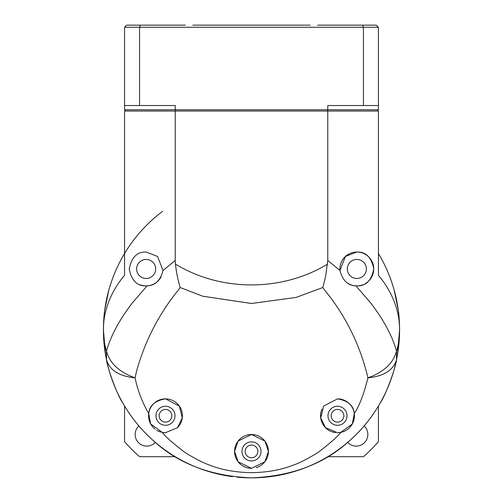 <?xml version="1.0" encoding="UTF-8"?>
<svg xmlns="http://www.w3.org/2000/svg" width="503" height="503" viewBox="0 0 503 503"><rect width="100%" height="100%" fill="white"/><g stroke="black" fill="none" stroke-linecap="round" stroke-linejoin="round"><path stroke-width="0.75" d="M237.133 477.152A148.077 148.077 0 0 0 251.5 477.85C210.688 476.196 177.672 463.533 152.453 439.848C140.859 429.512 130.969 417.22 122.776 402.966C117.419 395.654 107.152 367.316 106.479 359.714C104.53 349.371 103.499 342.273 103.423 329.773A148.077 148.077 0 0 0 232.474 476.624M365.385 424.413A148.077 148.077 0 0 0 399.577 329.773C399.495 342.273 398.477 349.371 396.521 359.714C395.848 367.297 385.581 395.654 380.224 402.96C372.031 417.22 362.135 429.518 350.547 439.848C325.296 463.533 292.281 476.203 251.5 477.85A148.077 148.077 0 0 0 362.713 427.544M378.426 267.3L378.426 253.499C385.179 264.641 390.435 276.87 394.195 290.193L398.238 309.892C398.973 314.281 399.42 320.908 399.577 329.773A148.077 148.077 0 0 0 378.426 253.499L378.426 217.83M321.977 409.058A16.926 16.926 0 0 0 335.545 432.593M165.487 432.706L162.306 432.404A16.926 16.926 0 0 0 165.487 432.706L177.534 427.669L182.287 417.823L179.364 406.091L165.487 398.86C154.974 400.665 149.378 405.556 148.718 413.535L150.693 423.991L162.306 432.404C164.443 435.667 171.259 441.797 182.746 450.782C184.915 452.895 201.999 462.729 208.934 464.81C220.874 469.739 235.064 472.367 251.5 472.688C267.671 472.392 281.862 469.771 294.066 464.81C300.913 462.722 317.865 453.058 320.254 450.782C331.747 441.791 338.563 435.667 340.694 432.404L337.513 432.706L325.466 427.669L320.713 417.823L323.636 406.091L337.513 398.86C348.026 400.665 353.622 405.556 354.282 413.535C359.387 405.852 363.933 393.956 367.926 377.835C383.858 376.238 393.39 370.195 396.521 359.714L396.521 351.163C398.477 344.8 399.495 337.67 399.577 329.773C399.445 317.997 397.647 311.231 394.195 301.504C390.435 291.985 385.179 283.246 378.426 275.292L378.426 253.839M256.14 467.683A16.926 16.926 0 0 0 268.426 451.405L264.918 441.1L251.5 434.485L238.07 441.106L234.574 451.405L238.108 461.754L251.5 468.331L264.892 461.754L268.426 451.405A16.926 16.926 0 0 0 251.5 434.485A16.926 16.926 0 0 0 234.574 451.405A16.926 16.926 0 0 0 251.5 468.331M110.685 283.962C105.831 299.04 103.411 314.312 103.423 329.773A148.077 148.077 0 0 1 162.651 211.304A148.077 148.077 0 0 0 103.423 329.773C103.505 337.67 104.523 344.8 106.479 351.163L106.479 359.714C109.61 370.195 119.142 376.238 135.074 377.835L136.558 371.208C150.667 320.222 177.603 291.803 180.162 287.515L202.816 296.242L251.5 303.485L296.072 297.424L322.838 287.515C324.058 290.552 354.665 321.448 367.926 377.835C383.682 372.239 393.214 363.348 396.521 351.163C393.742 341.003 388.781 330.169 381.639 318.657C379.822 315.419 372.05 304.56 370.07 302.215L355.929 285.849A16.926 16.926 0 0 0 356.841 285.874L355.929 285.849C347.812 285.578 342.499 280.454 339.99 270.495L345.416 256.467L356.841 252.028A16.926 16.926 0 0 0 339.99 270.488L327.774 260.435L327.774 111.037L124.574 111.037L124.574 275.292C117.821 283.246 112.565 291.985 108.805 301.504C105.353 311.231 103.555 317.997 103.423 329.773C103.58 320.908 104.027 314.281 104.762 309.892L108.805 290.193C112.565 276.87 117.821 264.641 124.574 253.499M177.534 427.669A16.926 16.926 0 0 0 165.487 398.86A16.926 16.926 0 0 0 155.043 429.097M156.647 430.21A16.926 16.926 0 0 0 161.098 432.127M348.258 283.541A16.926 16.926 0 0 0 355.546 285.823M140.387 284.861A16.926 16.926 0 0 0 146.159 285.874C137.168 286.22 131.528 280.605 129.233 269.017C131.472 257.347 137.112 251.682 146.159 252.028L157.584 256.467L163.01 270.495L175.226 260.435L175.226 111.037L175.578 109.767M337.513 406.261A9.519 9.519 0 0 0 327.994 415.78A9.519 9.519 0 0 0 337.513 425.299A9.519 9.519 0 0 0 347.032 415.78A9.519 9.519 0 0 0 337.513 406.261M165.487 406.261A9.519 9.519 0 0 0 155.968 415.78A9.519 9.519 0 0 0 165.487 425.299A9.519 9.519 0 0 0 175.006 415.78A9.519 9.519 0 0 0 165.487 406.261M356.841 259.435A9.519 9.519 0 0 0 347.322 268.954A9.519 9.519 0 0 0 356.841 278.473A9.519 9.519 0 0 0 366.36 268.954A9.519 9.519 0 0 0 356.841 259.435M251.5 441.885A9.519 9.519 0 0 0 241.981 451.405A9.519 9.519 0 0 0 251.5 460.924A9.519 9.519 0 0 0 261.019 451.405A9.519 9.519 0 0 0 251.5 441.885M146.159 259.435A9.519 9.519 0 0 0 136.64 268.954A9.519 9.519 0 0 0 146.159 278.473A9.519 9.519 0 0 0 155.679 268.954A9.519 9.519 0 0 0 146.159 259.435M377.156 109.767L378.426 111.037L378.426 275.292M340.694 432.404L352.307 423.998L354.282 413.535M163.01 270.495C160.47 280.485 155.157 285.603 147.071 285.849L146.159 285.874A16.926 16.926 0 0 0 147.071 285.849L132.93 302.215C130.969 304.535 123.166 315.431 121.361 318.657C114.219 330.169 109.258 341.003 106.479 351.163C109.786 363.348 119.318 372.239 135.074 377.835C137.671 390.429 142.223 402.331 148.718 413.535M378.426 111.037L327.774 111.037L327.422 109.767M365.316 283.598A16.926 16.926 0 0 0 356.841 252.028C365.844 251.682 371.491 257.316 373.767 268.929C371.528 280.555 365.888 286.201 356.841 285.874A16.926 16.926 0 0 0 362.638 284.849M125.844 109.767L124.574 111.037M337.513 432.706A16.926 16.926 0 0 0 354.433 415.78A16.926 16.926 0 0 0 337.513 398.86M322.838 287.515L325.642 276.229L327.774 260.435M175.226 260.435L175.434 264.106C176.817 275.191 177.867 279.09 180.162 287.515M147.203 285.842A16.926 16.926 0 0 0 161.035 277.027M165.487 422.124A6.344 6.344 0 0 1 159.143 415.78A6.344 6.344 0 0 1 165.487 409.436A6.344 6.344 0 0 1 171.837 415.78A6.344 6.344 0 0 1 165.487 422.124M251.5 457.755A6.344 6.344 0 0 1 245.156 451.405A6.344 6.344 0 0 1 251.5 445.061A6.344 6.344 0 0 1 257.844 451.405A6.344 6.344 0 0 1 251.5 457.755M337.513 422.124A6.344 6.344 0 0 1 331.163 415.78A6.344 6.344 0 0 1 337.513 409.436A6.344 6.344 0 0 1 343.857 415.78A6.344 6.344 0 0 1 337.513 422.124M124.574 54.764L124.574 92.841M175.226 109.767L327.774 109.767L327.774 105.536L363.436 105.536L363.436 27.263L139.564 27.263L139.564 105.536L175.226 105.536L175.226 109.767L124.574 109.767L124.574 27.263L126.486 25.357M317.644 25.15L376.307 25.15L378.426 27.263L378.426 109.767L327.774 109.767M192.838 25.15L310.162 25.15M363.436 105.536L378.426 105.536M378.426 27.263L363.436 27.263L362.638 25.15M124.574 105.536L139.564 105.536M126.693 25.15L140.362 25.15L139.564 27.263L124.574 27.263M140.362 25.15L185.356 25.15M364.103 425.934A11.632 11.632 0 0 1 360.45 445.312A11.632 11.632 0 0 1 347.661 442.376M155.339 442.376A11.632 11.632 0 0 1 135.156 434.479A11.632 11.632 0 0 1 138.897 425.934M327.774 456.699L363.436 456.699A169.234 169.234 0 0 0 378.426 441.709L378.426 406.04M124.574 406.04L124.574 441.709A169.234 169.234 0 0 0 139.564 456.699L175.226 456.699M124.574 217.83L124.574 267.822M397.445 354.81L399.577 329.773A148.077 148.077 0 0 0 378.426 253.499M175.434 264.106C221.125 291.878 281.869 291.834 327.566 264.106M103.423 329.773L105.555 354.81M399.577 329.773C399.589 314.067 397.093 298.568 392.089 283.271"/></g></svg>
